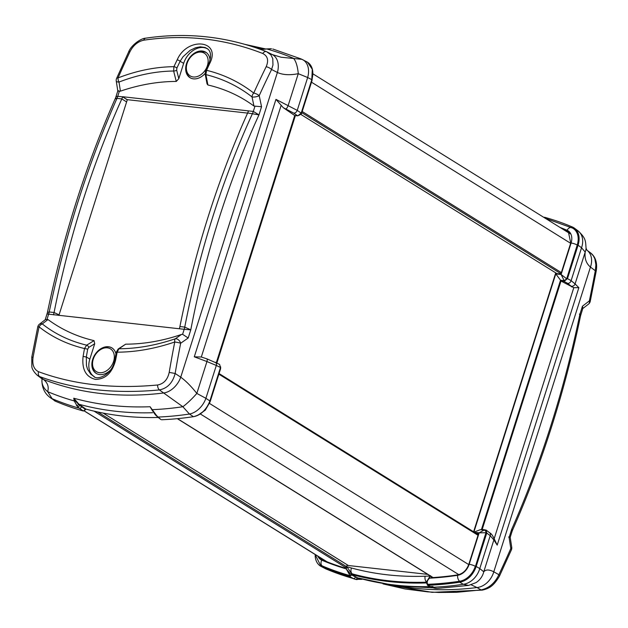 <?xml version="1.0" encoding="UTF-8"?>
<svg xmlns="http://www.w3.org/2000/svg" width="628" height="628" viewBox="0 0 628 628"><rect width="100%" height="100%" fill="white"/><g stroke="black" fill="none" stroke-linecap="round" stroke-linejoin="round"><path stroke-width="0.94" d="M348.336 565.514L103.118 413.075M556.887 273.58L301.055 114.547M205.089 73.5A14.986 10.943 121.9 0 1 190.143 77.77A14.986 10.943 121.9 0 1 187.34 61.489A14.986 10.943 121.9 0 1 202.294 51.025A14.986 10.943 121.9 0 1 205.96 52.328A14.986 10.943 121.9 0 1 210.05 60.147M110.701 369.845A14.986 10.943 121.9 0 1 96.327 373.495A14.986 10.943 121.9 0 1 93.525 357.222A14.986 10.943 121.9 0 1 108.479 346.75A14.986 10.943 121.9 0 1 112.145 348.053A14.986 10.943 121.9 0 1 115.944 353.847M53.875 314.895L53.49 314.714A14.044 9.067 96.4 0 0 54.063 312.509A702.34 453.196 -83.6 0 1 121.816 98.918A14.044 9.067 96.4 0 0 122.601 96.845L127.327 99.671L58.875 315.452M122.648 96.712L248.453 110.889A14.044 9.067 -83.6 0 1 247.66 112.962A702.34 453.196 96.4 0 0 179.906 326.56A14.044 9.067 -83.6 0 1 179.341 328.758L48.646 314.173A14.044 9.075 96.7 0 0 49.212 311.967L47.477 312.391L45.208 319.746M127.28 99.797L122.601 96.845L117.758 96.304A14.044 9.067 -83.6 0 1 116.973 98.376L121.816 98.918L126.605 101.932M247.605 113.095L127.327 99.671M179.341 328.758L184.185 329.3A14.044 9.067 96.4 0 0 184.75 327.094L179.906 326.56M181.508 334.449A3432.475 2419.433 -90.2 0 1 175.314 338.775C156.011 345.337 137.226 348.666 118.951 348.768A2.339 1.633 -124.4 0 0 118.213 348.98L125.686 344.16A229.432 167.519 -58.1 0 0 181.508 334.449L182.599 334.324L188.196 337.997L190.779 329.857L184.192 329.3A14.044 9.051 96.1 0 0 184.75 327.094L190.779 329.857C205.552 253.508 228.286 181.853 258.971 114.877L253.304 111.431L248.453 110.889M157.597 384.995A4.679 2.583 84.6 0 0 159.402 389.933C167.448 388.324 172.7 382.829 175.149 373.464L169.199 372.404C167.613 379.642 163.743 383.841 157.597 384.995C113.291 389.109 73.609 384.674 38.536 371.713C33.865 369.343 32.044 364.507 33.088 357.214A832.32 504.527 -82.5 0 1 39.077 326.866A4.679 3.305 -51.7 0 1 42.257 323.922A4.679 3.187 52.5 0 0 39.493 324.158L45.499 319.526L47.987 319.55A229.432 167.519 -58.1 0 0 94.043 340.627L94.71 343.759L89.843 359.083A18.73 13.675 -58.1 0 0 94.318 376.659M48.12 313.937C46.574 313.835 46.747 313.914 48.639 314.173L48.646 314.173A14.044 9.067 96.4 0 0 49.22 311.967L49.212 311.967C64.998 236.293 87.59 165.093 116.973 98.376L116.973 98.376A14.044 9.051 -83.9 0 0 117.75 96.304L116.18 96.626L115.348 98.4C85.816 165.266 63.177 236.654 47.414 312.556M116.321 98.949C114.846 98.376 115.065 98.18 116.973 98.376M207.813 49.062A18.73 13.675 -58.1 0 0 183.659 63.35L178.799 78.673L176.256 81.452A229.432 167.519 -58.1 0 0 120.435 91.154A3432.475 1899.166 95 0 0 118.982 82.072A4.679 1.633 171 0 1 116.251 81.043L117.797 90.934L115.835 97.12M118.896 90.817C117.303 90.84 117.452 90.997 119.344 91.288L117.75 96.304M247.66 112.962L258.971 114.877L261.554 106.736L253.955 106.053A229.432 167.519 -58.1 0 0 207.899 84.984L207.044 83.885L205.175 74.143A2.339 0.895 -10.8 0 0 205.913 74.622C222.893 78.79 238.263 86.224 252.032 96.924A3433.158 2503.64 -81.9 0 1 253.955 106.053M120.435 91.154L119.344 91.288M184.75 327.094C199.539 251.31 222.124 180.11 252.511 113.503A14.044 9.075 96.7 0 0 253.304 111.431L254.897 106.415M94.043 340.627L86.664 345.165C69.92 341.137 55.115 334.065 42.257 323.922A3433.158 1978.64 102.1 0 0 47.987 319.55M39.493 324.158A4.679 4.679 0 0 0 37.759 326.913A4.679 0.463 -168.2 0 1 39.077 326.866C52.234 337.22 67.377 344.442 84.505 348.54A842.517 575.099 95.2 0 0 83.1 356.421C81.726 369.288 85.848 376.957 95.472 379.414C105.59 379.21 112.31 372.757 115.631 360.056A842.517 510.713 -82.5 0 1 117.161 352.182C135.829 352.104 155.03 348.705 174.749 342.001A4.679 2.229 71.2 0 1 175.314 338.775A4.679 2.975 55.2 0 1 180.668 343.233A4.679 0.51 -168.9 0 0 174.749 342.001A832.32 568.144 95.2 0 0 169.199 372.404M38.536 371.713A4.679 3.336 110.4 0 0 39.611 376.565C74.92 389.619 114.853 394.078 159.402 389.933L182.866 406.74A18.73 3.069 -45.9 0 0 196.831 393.426C191.218 386.306 185.857 380.89 180.738 377.192A18.73 12.835 123.7 0 1 163.939 392.947A400.986 292.789 121.9 0 1 43.536 379.508A18.73 14.099 126.9 0 1 41.071 378.127L37.24 375.254L39.611 376.565L43.536 379.508C47.697 382.884 49.07 386.934 47.65 391.652A18.73 14.915 -176.6 0 1 41.927 380.058C42.225 379.367 41.943 378.723 41.071 378.127M33.088 357.214L31.777 357.199L31.816 366.179C31.816 368.683 33.622 371.705 37.233 375.246L37.24 375.254M86.664 345.165L84.505 348.54L87.716 349.137L88.736 347.433A2.339 1.523 -121.6 0 0 86.664 345.165M115.631 360.056L114.751 360.025L116.274 352.167L117.161 352.182L118.951 348.768L125.686 344.16M261.554 106.736A3231.209 2205.615 -84.8 0 0 260.243 100.566A3417.199 2332.573 95.2 0 0 259.199 95.676A4.679 1.413 167.9 0 1 252.032 96.924A4.679 3.069 127.9 0 1 253.72 93.062A4.679 1.562 24.5 0 1 259.199 95.676A827.696 564.98 -84.8 0 1 271.579 69.488L272.952 65.061L272.795 58.671L270.864 54.793L266.68 51.747A4.679 2.991 -68.5 0 0 266.492 51.661C227.681 36.518 187.411 32.02 145.688 38.175A4.679 2.928 81.5 0 0 143.702 40.2C184.844 34.14 224.534 38.567 262.755 53.49A4.679 2.991 -68.5 0 1 266.492 51.661L272.324 54.589A18.73 13.196 117.2 0 1 277.395 72.479C282.906 74.952 289.861 75.352 298.261 73.68L307.665 77.511L297.24 110.387L275.951 99.373L283.283 107.694L293.786 113.15A3.281 2.237 -55.6 0 0 297.24 110.387L301.197 113.095L311.802 79.67A18.73 13.675 -58.1 0 0 307.469 62.18A18.73 13.675 -58.1 0 0 307.461 62.172L312.289 69.245L311.802 79.67M145.688 38.175C140.735 38.253 130.867 45.554 128.575 52.077A4.679 1.735 25.2 0 1 130.051 51.535C133.301 45.326 137.846 41.55 143.702 40.2M262.755 53.49C267.724 56.041 268.863 60.453 266.17 66.725A4.679 1.672 26.1 0 1 271.579 69.488L277.395 72.479L180.738 377.192L175.149 373.464A827.696 564.98 -84.8 0 1 180.668 343.233A3417.325 2332.651 95.2 0 0 183.996 340.925A3231.068 2205.52 -84.8 0 0 188.196 337.997M128.575 52.077L116.588 78.429A4.679 1.617 23.7 0 1 118.048 77.919A832.32 504.527 -82.5 0 1 130.051 51.535M266.17 66.725A832.32 568.144 95.2 0 0 253.72 93.062C239.645 82.135 223.929 74.551 206.573 70.312A842.517 510.713 -82.5 0 1 209.705 63.499C221.794 40.098 187.238 36.353 177.167 59.872A842.517 575.099 95.2 0 0 173.925 66.67C155.469 66.89 136.849 70.642 118.048 77.919A4.679 2.457 -111.2 0 0 118.982 82.072C137.359 74.944 155.579 71.262 173.634 71.019L176.256 81.452M116.251 81.043L116.251 81.043A4.679 4.679 0 0 1 116.588 78.429M207.899 84.984L205.913 74.622L206.573 70.312A2.339 0.84 24.5 0 0 205.607 70.556A2.339 0.84 24.5 0 1 205.607 70.556L208.739 63.75C212.554 54.079 209.532 50.162 207.342 48.686L205.136 47.5L200.261 46.825L195.575 47.736L190.096 50.366L183.07 56.701L180.118 61.269L183.659 63.35M176.884 68.052A2.339 0.809 25.3 0 0 173.925 66.67L173.634 71.019A2.339 0.777 -14.1 0 0 176.672 70.226L176.884 68.052A840.178 573.505 -84.8 0 1 180.118 61.269A2.339 0.824 25.8 0 0 177.167 59.872M209.705 63.499A2.339 0.856 -155.1 0 0 208.739 63.75M114.751 360.025C112.279 375.513 96.571 380.466 93.768 376.392L90.707 374.1L87.543 369.201L86.436 365.543L86.311 357.002L83.1 356.421M156.49 415.453A1.876 1.311 138.8 0 1 155.65 415.108L157.44 416.819A1.876 1.405 -51.8 0 0 158.178 417.055A23.362 14.177 -83.3 0 1 156.49 415.453L150.076 406.732L151.756 409.621A1.876 0.604 -34.6 0 0 152.4 409.668A408.129 298.002 121.9 0 0 182.866 406.74L189.444 414.033A18.73 12.835 -56.4 0 0 205.898 398.317L196.831 393.426L206.942 361.555L216.322 365.449A3.281 2.316 -63.5 0 0 215.404 362.301L215.404 362.301A3.281 2.316 -63.5 0 0 215.396 362.293M157.44 416.819L160.894 419.535L158.178 417.055A411.693 300.6 121.9 0 0 189.444 414.033L193.432 416.678A18.73 13.675 -58.1 0 0 209.885 400.947L205.898 398.317L216.322 365.449L220.491 367.521L219.596 364.389L206.902 358.847A3.281 0.926 108.8 0 1 206.942 361.555L194.287 356.814L201.313 357.018L206.902 358.847A3.281 0.926 108.8 0 0 206.714 358.855M151.756 409.621L154.676 413.899A1.876 1.201 142.7 0 0 155.508 414.252M83.383 411.018A412.039 300.851 121.9 0 1 55.617 401.3L52.155 398.709A411.693 300.6 121.9 0 0 79.426 408.263A1.876 1.272 -55.1 0 0 81.577 406.716A21.478 14.664 -84.8 0 1 79.795 405.225A1.876 1.193 134.9 0 1 77.503 406.638A23.354 15.928 96 0 0 79.426 408.263L83.383 411.018L85.855 409.071L78.924 404.236L73.759 398.215L74.237 400.939A1.876 1.248 -10.4 0 0 75.501 401.111L73.759 398.215C97.96 404.919 123.402 407.76 150.076 406.732L152.416 410.61M41.927 380.058C41.911 387.617 44.604 393.411 49.997 397.453A18.73 14.099 -53.2 0 0 52.155 398.709L47.65 391.652A408.129 298.002 121.9 0 0 74.237 400.939L77.503 406.638M85.589 409.268L78.673 404.393L75.501 401.111M251.483 46.339L263.462 49.322L266.814 48.976A1.876 1.021 -99.3 0 0 266.476 48.929L264.781 49.157M311.81 79.654L307.665 77.511A18.73 13.188 117.3 0 0 302.618 59.636A18.73 13.188 117.3 0 0 301.958 59.33L281.109 57.227L272.324 54.589A18.73 13.196 117.2 0 0 271.406 54.173L272.693 54.785M272.725 48.984A1.876 1.484 105.3 0 1 272.733 48.992A1.876 1.484 105.3 0 1 272.74 48.992A23.354 14.279 -81.9 0 1 272.803 49.008L301.181 58.961L307.445 62.164M271.453 48.741L271.304 48.709A1.876 1.444 97.2 0 1 271.453 48.741L266.814 48.976A408.129 298.002 121.9 0 1 293.409 58.271A18.73 6.374 87.4 0 1 298.261 73.68L288.15 105.551A3.281 0.864 113.9 0 1 285.991 108.927M265.668 49.133L264.506 49.18M84.411 410.437L85.455 409.676M85.855 409.071A409.448 298.967 -58.1 0 0 158.272 417.471M54.236 400.578A18.73 13.675 -58.1 0 0 54.243 400.586A18.73 13.675 -58.1 0 0 55.617 401.3L49.997 397.453M216.291 362.741L294.72 115.521L297.751 115.858L301.197 113.095M220.491 367.521L209.885 400.947M209.885 400.97C206.51 409.644 201.031 414.88 193.432 416.678L193.416 416.678A412.039 300.851 121.9 0 1 161.6 419.747M220.42 367.749L220.577 368.793L210.082 401.889A4.679 1.052 -162.4 0 0 209.768 401.308M298.732 115.505L301.495 113.707L301.016 113.582M294.72 115.521L283.283 107.694M579.354 314.118C581.245 314.377 581.418 314.455 579.872 314.353L580.57 315.743C564.815 391.637 542.176 463.017 512.644 529.891L511.679 529.333L512.205 530.935L510.195 537.364L511.742 547.247A4.679 1.633 -9 0 1 510.815 548.464A827.696 501.725 -82.5 0 1 498.875 574.699C494.888 583.114 488.961 588.185 481.103 589.912L456.627 592.314L438.768 592.463L427.668 591.859L405.123 588.97L383.433 583.985M508.649 537.003C510.54 537.293 510.69 537.45 509.096 537.474L511.679 529.333C541.344 462.247 564.07 390.585 579.872 314.353L582.454 306.213L582.894 308.191L580.578 315.735M590.752 253.037L593.319 255.784L594.857 258.877L595.901 264.859L595.305 270.723L596.215 271.092C597.079 265.699 597.04 258.139 590.76 253.037L586.921 250.164L586.065 248.233A18.73 14.915 -176.6 0 1 585.194 252.056C584.433 258.461 586.183 263.477 590.453 267.081A18.73 14.099 -53.1 0 0 586.921 250.164M582.494 308.764L588.499 304.133A4.679 3.187 -127.5 0 0 589.347 300.898A4.679 0.463 11.8 0 1 590.234 301.377L596.215 271.092M509.096 537.474A3231.209 1958.661 -82.5 0 0 510.046 543.605A3417.199 2071.403 97.5 0 0 510.815 548.464A4.679 1.617 -156.3 0 1 511.404 549.861L499.417 576.214C493.679 585.791 489.699 588.397 482.304 590.116A4.679 2.928 -98.5 0 1 481.103 589.912L476.997 587.549A18.73 14.46 -60.2 0 0 493.789 571.794C489.134 569.415 485.789 569.415 483.764 571.794L479.776 568.568L490.209 535.7L493.875 539.931L497.195 545.112L493.946 538.282C492.525 535.26 491.088 533.423 489.62 532.764A3.281 2.457 127.6 0 1 489.628 532.764A3.281 2.457 127.6 0 1 490.209 535.7L486.763 533.046L476.165 566.472A18.73 13.675 121.9 0 1 459.688 582.203L463.323 584.283L468.59 585.422L437.229 588.452L434.238 588.114A23.354 15.826 -85.5 0 1 432.056 587.306L427.346 585.17L431.546 587.211A1.876 1.327 115.9 0 0 432.056 587.306A411.693 300.6 -58.1 0 0 463.323 584.283A18.73 14.452 -60.1 0 0 479.776 568.568L476.165 566.472M499.417 576.214A4.679 1.735 -154.8 0 0 498.875 574.699L493.789 571.794L590.453 267.081L595.305 270.723A827.696 501.725 -82.5 0 1 589.347 300.898A3417.325 2071.474 97.5 0 0 586.293 303.245A3231.068 1958.575 -82.5 0 0 582.454 306.213M543.77 217.335L544.609 217.272A412.039 300.851 -58.1 0 1 572.375 226.991A18.73 13.675 121.9 0 1 573.749 227.697A18.73 13.675 121.9 0 1 578.074 245.195L581.544 247.762L585.194 252.056L575.083 283.919L571.119 280.637A3.281 2.536 119 0 1 567.673 283.401L571.103 286.156A3.281 3.179 -24.4 0 0 575.083 283.919L578.859 287.671L573.796 287.687L560.992 281.046L482.21 529.388L486.15 530.087L486.763 533.046M320.547 566.126L320.523 566.111A18.73 13.675 121.9 0 0 321.897 566.825L326.811 569.329L355.26 579.299A1.876 1.484 -74.7 0 0 355.26 579.299A1.876 1.484 -74.7 0 0 357.23 577.689A21.478 13.023 -82.5 0 1 355.456 576.967A1.876 1.452 118.3 0 1 353.313 578.514A23.362 14.279 98.1 0 0 355.189 579.275A23.362 14.279 98.1 0 0 355.252 579.299L356.539 579.55A1.876 1.444 -82.8 0 0 356.688 579.581A1.876 1.444 -82.8 0 0 358.298 578.215L351.861 574.785L349.655 576.543L353.313 578.514A411.693 300.6 -58.1 0 1 326.034 568.96A18.73 13.188 117.3 0 1 325.375 568.654L320.531 566.118A18.73 13.675 121.9 0 1 315.162 555.49M361.822 579.204A1.876 1.021 80.7 0 1 361.516 579.354L355.26 579.299M361.893 579.142L358.298 578.215L351.861 574.785M432.998 587.808L396.04 585.861L358.557 578.058A408.852 298.528 121.9 0 0 432.99 586.528M471.228 584.833L476.997 587.549A400.986 292.789 -58.1 0 1 402.909 586.615M435.204 588.318A1.876 1.421 -82.8 0 0 435.432 588.365L433.924 588.083A1.876 1.358 -75.7 0 0 434.238 588.114M476.157 566.487C472.994 575.295 467.515 580.531 459.712 582.203L459.712 582.203A412.039 300.851 -58.1 0 1 427.872 585.272L426.828 583.373M485.397 530.456L486.127 532.74L475.451 566.393A17.796 12.992 121.9 0 1 459.806 581.34A411.105 300.168 121.9 0 1 427.864 584.409L427.739 584.307C426.663 582.431 427.236 580.398 429.442 578.192L426.757 581.442C426.608 583.341 426.812 584.252 427.37 584.189A0.934 0.699 -51.8 0 0 427.739 584.307A411.089 300.16 -58.1 0 0 459.665 581.238A4.679 2.716 -98.6 0 1 457.647 575.311A406.41 296.746 121.9 0 1 429.442 578.192L430.125 576.049L425.117 576.221A404.071 295.034 121.9 0 1 351.484 568.002L346.931 566.762L351.649 573.756L351.264 574.965L350.189 575.743A411.105 300.168 121.9 0 1 322.321 565.993A17.796 12.992 121.9 0 1 320.413 564.91A17.796 12.992 121.9 0 1 320.343 564.855M426.757 581.442L430.125 576.049M351.264 574.965L346.248 568.905L350.047 575.633A0.934 0.636 -55.1 0 0 351.115 574.863L351.499 573.654L352.269 573.866A4.679 3.124 -74.8 0 1 351.484 568.002M322.321 565.993L322.18 565.891A411.089 300.16 -58.1 0 0 350.047 575.633L350.189 575.743M426.624 582.925A409.448 298.967 121.9 0 1 352.127 574.596M321.214 566.503L321.881 566.817A412.039 300.851 -58.1 0 0 349.655 576.543M586.065 248.233C585.5 241.113 586.105 238.279 577.995 230.829A18.73 14.099 126.8 0 1 581.544 247.762L571.119 280.637L567.476 278.62L564.023 281.383L560.992 281.046M567.476 278.62L578.074 245.195M572.548 228.097A17.796 12.992 121.9 0 1 572.618 228.137A17.796 12.992 121.9 0 1 577.368 245.116L566.692 278.769L564.227 280.74L560.671 280.347L481.543 529.781M426.585 582.289A408.757 298.465 121.9 0 1 352.402 573.968L351.649 573.756M481.37 529.757L560.521 280.245L564.077 280.637A2.339 1.601 -55.6 0 0 566.542 278.667L561.11 274.499L564.227 280.74M559.964 227.407A406.41 296.746 121.9 0 1 567.1 230.288A13.102 9.569 121.9 0 1 571.087 243.028L561.11 274.499L555.772 273.902L560.671 280.347M475.451 566.393L485.97 532.662A2.339 1.656 -63.5 0 0 485.311 530.417A2.339 1.656 -63.5 0 0 485.311 530.409A2.339 1.656 -63.5 0 0 484.887 530.291L484.094 530.063L479.156 532.834L486.127 532.74M485.483 530.495L480.459 529.655L474.054 532.065M562.099 228.733A405.955 296.408 121.9 0 1 566.896 230.704L569.494 232.65M473.606 531.783L555.56 273.431L559.47 273.871L561.44 272.293L570.742 242.973L568.309 231.512L566.896 230.704M475.325 532.85L478.112 533.737M430.58 575.743L431.656 577.642A405.955 296.408 121.9 0 0 457.718 574.887C462.915 573.717 466.62 570.185 468.818 564.282L478.12 534.962L477.249 533.07M431.106 577.54L431.656 577.642M427.786 574.377L347.009 565.365L346.687 566.378L344.521 567.916A405.955 296.408 121.9 0 1 321.936 559.729L318.537 556.612M573.772 227.713L578.835 235.351L578.082 245.171M325.178 560.733L325.642 561.267M468.59 585.422L476.071 582.603A18.73 18.22 -122.7 0 0 483.764 571.794L493.875 539.931A3.281 3.116 -13.7 0 0 493.946 538.282M187.678 61.811A13.384 9.773 121.9 0 1 206.549 55.366A13.384 9.773 121.9 0 1 197.498 76.459A13.384 9.773 121.9 0 1 187.678 61.811M92.599 365.017A13.384 9.773 121.9 0 1 107.804 347.896A13.384 9.773 121.9 0 1 109.892 367.898A13.384 9.773 121.9 0 1 92.599 365.017M346.57 566.668L97.709 411.968M345.793 567.626L94.059 411.144M327.125 561.856L84.301 410.916M570.64 243.295L311.496 82.197M561.33 272.583L302.201 111.501M560.576 273.518L301.825 112.671M478.026 535.268L218.874 374.17M468.724 564.572L209.524 403.443M458.833 574.651L200.489 414.056M433.092 577.556L177.481 418.656M59.063 314.856L54.063 312.509L49.22 311.967M184.192 329.3L182.599 334.324M47.045 319.197L48.639 314.173M252.511 113.503A14.044 9.067 96.4 0 0 253.296 111.431M178.799 78.673L176.672 70.226M89.843 359.083L86.311 357.002A840.178 573.505 -84.8 0 1 87.716 349.137M88.736 347.433L94.71 343.759M85.526 409.472L81.577 406.716M152.541 412.729A408.852 298.528 -58.1 0 1 78.924 404.236L78.673 404.393A1.876 1.177 141.8 0 1 76.428 405.429M271.1 48.701A1.876 1.444 97.2 0 1 271.304 48.709L266.476 48.929M293.786 113.15L297.751 115.858M194.287 356.814L275.951 99.373M311.692 80.031A4.679 1.052 17.6 0 1 311.998 80.612L301.495 113.707M201.313 357.018L281.038 105.7M355.456 576.967L351.798 574.997M437.229 588.452L435.432 588.365A1.876 1.421 -82.8 0 0 435.62 588.373M346.931 566.762L346.248 568.905A406.41 296.746 121.9 0 1 321.732 560.145A13.102 9.569 121.9 0 1 317.862 556.188M315.075 554.453L320.28 564.808A17.78 12.984 -58.1 0 0 322.18 565.891A4.679 3.179 -67 0 1 321.732 560.145M567.1 230.288A4.679 3.179 -67 0 1 571.645 227.674A4.679 3.179 -67 0 1 571.802 227.744A17.78 12.984 -58.1 0 1 572.469 228.058L545.449 218.379M578.859 287.671L497.195 545.112M564.023 281.383L567.673 283.401M571.103 286.156L571.504 286.863M566.692 278.769L577.218 245.022A17.78 12.984 -58.1 0 0 572.469 228.058L572.618 228.137M474.454 532.309L479.156 532.834L469.171 564.305A13.102 9.569 121.9 0 1 457.647 575.311M459.806 581.34L459.665 581.238A17.78 12.984 -58.1 0 0 475.302 566.307A4.679 1.052 -162.4 0 0 469.171 564.305M426.608 582.07A4.679 2.873 -92 0 1 425.117 576.221M352.402 573.968L352.269 573.866A408.75 298.449 -58.1 0 0 426.593 582.187M571.087 243.028A4.679 1.052 17.6 0 1 577.218 245.022L577.368 245.116M555.772 273.902L473.912 531.971M573.796 287.687L494.134 538.832M326.733 561.707L84.223 410.947M570.287 233.82L312.917 73.829M478.198 534.64L219.07 373.558M432.912 577.564L177.308 418.672M37.759 326.913L31.777 357.199M205.175 74.143L205.607 70.556M116.274 352.167L118.213 348.98M155.65 415.108L154.676 413.899M265.919 49.015L244.983 44.376M220.648 366.831L220.593 368.762M210.082 401.889L205.278 410.178L197.679 415.375M311.998 80.612L312.83 72.801M295.38 115.591L216.888 363.039M512.644 529.891L512.158 531.17M588.499 304.133A4.679 4.679 0 0 0 590.234 301.377M482.304 590.116L432.095 592.345L383.009 583.907M511.404 549.861A4.679 4.679 0 0 0 511.742 547.247M362.073 579.275L361.516 579.354M433.924 588.083L431.546 587.211M489.628 532.764L486.15 530.087M326.811 569.329L325.375 568.654M577.995 230.829L574.502 228.215M206.439 52.619C198.715 49.534 192.349 52.603 187.34 61.834C184.671 68.947 185.762 74.363 190.622 78.068M112.632 348.352C104.287 342.488 90.463 354.741 92.159 365.802C92.567 369.374 94.122 372.043 96.806 373.801"/></g></svg>
